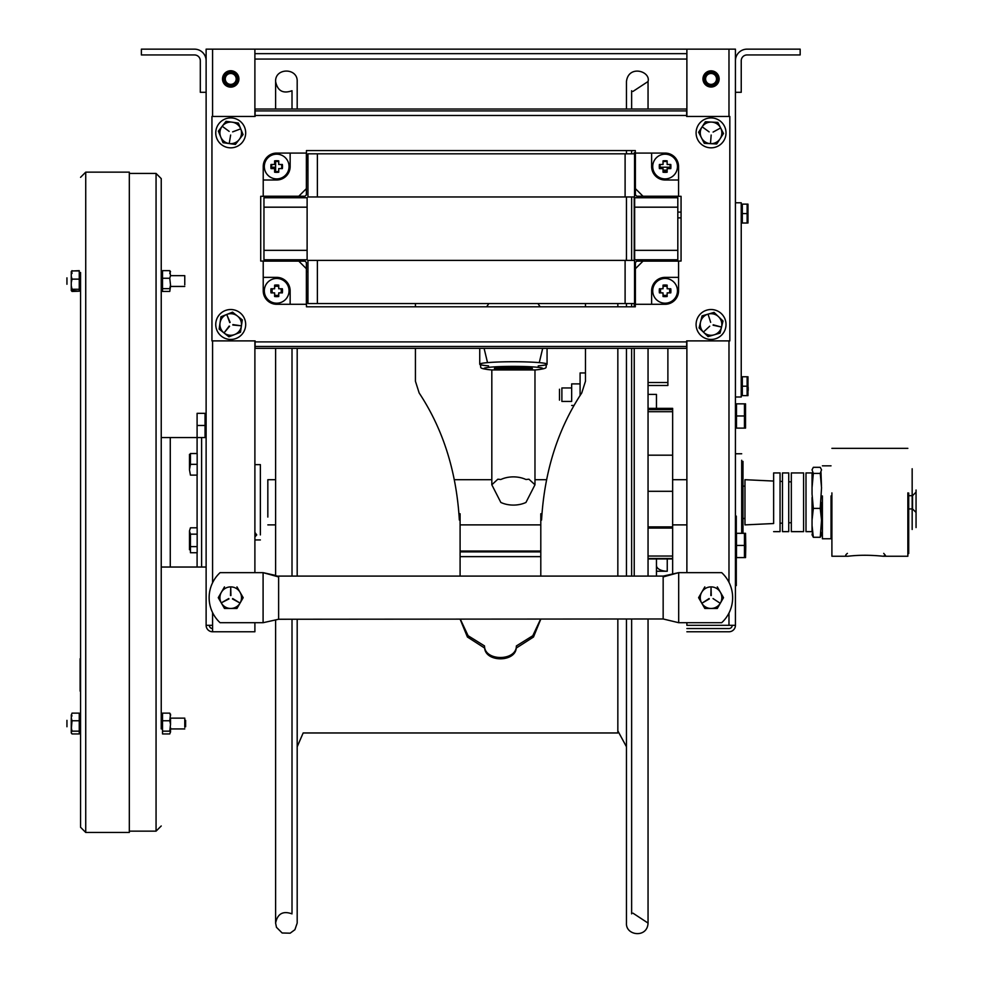 <?xml version="1.0" encoding="UTF-8"?>
<svg xmlns="http://www.w3.org/2000/svg" width="983" height="983" viewBox="0 0 983 983"><rect width="100%" height="100%" fill="white"/><g stroke="black" fill="none" stroke-linecap="round" stroke-linejoin="round"><path stroke-width="1.47" d="M728.981 631.774A6.451 6.451 0 0 0 735.431 625.323A6.451 6.451 0 0 1 728.981 631.774L686.884 631.774L728.981 631.774M686.884 116.473L686.884 49.15L735.431 49.15L735.431 625.323L686.884 625.323L686.884 622.706M728.981 628.542A3.219 3.219 0 0 0 732.2 625.323A3.219 3.219 0 0 1 728.981 628.542L686.884 628.542L728.981 628.542M711.053 631.774C737.975 631.774 684.131 631.774 711.053 631.774C737.975 631.774 684.131 631.774 711.053 631.774C737.975 631.774 684.131 631.774 711.053 631.774C737.975 631.774 684.131 631.774 711.053 631.774M711.053 628.542C737.975 628.542 684.131 628.542 711.053 628.542C737.975 628.542 684.131 628.542 711.053 628.542C737.975 628.542 684.131 628.542 711.053 628.542C737.975 628.542 684.131 628.542 711.053 628.542M686.884 572.647L686.884 340.892M702.968 78.923A8.097 8.097 0 0 1 715.108 71.919A8.097 8.097 0 0 1 715.108 85.939A8.097 8.097 0 0 1 702.968 78.923M735.431 92.304L735.431 60.762A11.612 11.612 0 0 1 747.031 49.15L800.162 49.15L800.162 54.95L747.031 54.95A5.8 5.8 0 0 0 741.231 60.762L741.231 92.304L735.431 92.304M254.892 622.706L254.892 631.774L212.574 631.774A6.451 6.451 0 0 1 206.123 625.323A6.451 6.451 0 0 0 212.574 631.774L212.574 612.569M209.342 625.323A3.219 3.219 0 0 0 212.574 628.542A3.219 3.219 0 0 1 209.342 625.323M254.892 572.647L254.892 340.892M254.892 116.473L254.892 49.15L206.123 49.15L206.123 625.323L212.574 625.323M222.514 78.923A8.196 8.196 0 0 1 234.814 71.833A8.196 8.196 0 0 1 234.814 86.025A8.196 8.196 0 0 1 222.514 78.923M206.123 92.304L200.311 92.304L200.311 60.762A5.8 5.8 0 0 0 194.511 54.95L141.38 54.95L141.38 49.15L194.511 49.15A11.612 11.612 0 0 1 206.123 60.762L206.123 92.304M632.978 913.17L648.043 923.074L648.043 619.253L648.043 923.074C647.514 938.372 625.544 935.841 626.466 923.074L626.466 619.253M626.466 576.099L626.466 348.338M626.466 306.794L626.466 303.55M626.466 260.397L626.466 196.969M626.466 153.815L626.466 150.571M626.466 109.027L626.466 81.515C628.469 64.497 650.979 71.181 648.043 81.515L632.978 91.419M631.639 913.871L631.639 619.253M631.639 576.099L631.639 348.338M631.639 306.794L631.639 303.55M631.639 260.397L631.639 196.969M631.639 153.815L631.639 150.571M631.639 109.027L631.639 90.731M297.185 196.231L297.185 197.743L297.185 196.231M297.185 259.782L297.185 261.134L297.185 259.782M297.185 348.338L297.185 576.099L297.185 348.338M292.012 913.871C282.993 910.627 277.525 913.699 275.609 923.074L275.609 619.929L275.609 923.074L276.469 927.313L282.146 932.99L290.169 933.186L294.912 929.697L297.185 923.074L297.185 619.253L297.185 866.441M292.012 109.027L292.012 90.731C282.993 93.975 277.525 90.903 275.609 81.515C274.933 67.594 297.849 67.594 297.185 81.515L297.185 109.027M292.012 196.317L292.012 197.743M292.012 259.782L292.012 261.048M292.012 348.338L292.012 576.099M292.012 619.253L292.012 912.777M529.419 367.753A17.633 1.278 0 0 1 513.396 368.502A17.633 1.278 0 0 1 497.373 367.753M535.096 369.94L491.697 369.94A29.343 2.138 0 0 1 492.974 366.966A29.343 2.138 0 0 1 533.818 366.966A29.343 2.138 0 0 1 535.096 369.94A4.313 3.182 85.4 0 0 535.44 369.94A4.313 3.182 85.4 0 0 535.796 369.878M513.396 367.114A19.046 1.388 180 0 0 496.906 369.19A19.046 1.388 180 0 0 529.886 369.19A19.046 1.388 180 0 0 513.396 367.114M538.082 367.347A4.313 3.182 85.4 0 0 538.291 365.848A33.668 2.445 180 0 0 547.064 364.201A33.668 2.445 180 0 0 513.396 361.744A33.668 2.445 180 0 0 479.741 364.201A33.668 2.445 180 0 0 488.502 365.848A4.313 3.182 -85.4 0 0 488.711 367.347M490.996 369.878A4.313 3.182 -85.4 0 0 491.353 369.94A4.313 3.182 -85.4 0 0 491.697 369.94M542.702 348.338L539.262 362.629M487.531 362.629L484.091 348.338M585.475 372.95L580.093 372.95L580.093 395.424M561.883 401.433L571.664 401.433L571.664 383.898L571.664 387.953L561.883 387.953L561.883 401.433L561.883 387.953M742.558 517.07L742.558 479.704L742.558 486.118L744.979 486.118L744.979 479.704L744.979 524.885L744.979 518.483L742.558 518.483L742.558 524.885L742.558 517.07M267.831 517.07L267.831 479.704L267.831 517.07M500.839 479.507L497.84 479.212L491.819 484.779L500.839 502.448A21.577 14.106 180 0 0 525.954 502.448L534.973 484.779L528.952 479.212L525.954 479.507M501.502 479.212A21.577 14.106 180 0 1 525.291 479.212M805.999 531.25L805.999 472.946L805.999 531.25M812.044 497.509L812.044 520.228L812.044 497.509M820.989 532.245L821.542 534.777L820.24 537.283L821.542 520.228L820.24 508.395L821.542 487.74L820.24 473.413L821.542 469.813L820.24 467.318L813.334 467.318L812.044 469.813L813.334 473.413L812.044 487.74L812.044 472.946L812.044 494.056L813.334 508.395L812.044 520.228L812.044 531.643L812.044 525.438L813.334 537.283L812.044 534.777L812.585 532.245M820.24 473.413L813.334 473.413M820.24 508.395L813.334 508.395M820.24 537.283L813.334 537.283M820.989 472.344L821.469 485.897M812.118 485.897L812.044 484.361M812.044 479.151L812.585 472.344M820.989 502.301L821.469 518.705M812.118 518.705L812.044 516.849M812.044 510.533L812.585 502.301M791.327 531.25L791.327 522.698L788.735 522.821L788.735 531.643L788.735 472.946L788.735 481.768L791.327 481.891L791.327 472.946L791.327 531.25M803.59 531.25L803.59 472.946L803.59 531.25M916.058 527.564L916.058 490.013L916.058 527.564M907.85 508.924L912.531 508.924L916.058 512.438L916.058 492.151L912.531 495.678L912.531 508.924L912.531 495.678L907.85 495.678M744.979 524.885L773.633 523.534L773.633 472.946L773.633 481.056L744.979 479.704M780.06 531.25L780.06 472.946L780.06 481.363L782.48 481.473L782.48 472.946L782.48 531.643L782.48 523.116L780.06 523.239L780.06 531.25M908.71 493.036L908.71 553.54L908.71 493.036M831.901 492.888L831.901 556.243L831.901 492.888M907.85 492.888L907.85 556.243L883.139 556.243C870.447 554.94 858.724 554.94 847.973 556.243C845.134 556.243 844.938 555.284 847.395 553.368M883.717 553.368L885.437 555.42L883.139 556.243M831.028 495.936L831.028 538.77L831.028 495.936M822.402 495.936L822.402 538.77L822.402 495.936M912.163 481.83L912.163 529.468L912.163 481.83M912.163 495.678L912.163 468.744L912.163 495.678M912.163 473.376L912.163 471.471L912.163 473.376M540.797 551.881L460.093 551.881M540.797 556.624L460.093 556.624M540.797 551.021L460.093 551.021M540.552 619.253L532.798 635.718L516.382 645.942C516.468 661.362 484.422 661.35 484.521 645.942L468.105 635.718L460.351 619.253M458.877 513.753L460.093 513.753L460.093 520.056L459.344 520.056C456.481 471.545 443.087 429.178 419.163 392.979L415.428 381.232L415.428 348.338M585.475 348.338L585.475 381.232L581.739 392.979C557.816 429.178 544.422 471.545 541.559 520.056L540.797 520.056L540.797 513.753L542.026 513.753M297.185 746.785L303.157 732.962L617.84 732.962L617.84 619.253M617.84 576.099L617.84 348.338M617.84 306.794L617.84 303.55M540.797 551.709L460.093 551.709M540.748 619.253L533.486 637.021L516.272 648.055C515.166 662.395 485.737 662.395 484.631 648.055L467.416 637.021L460.155 619.253M460.093 576.099L460.093 520.056M415.428 306.794L415.428 303.55M585.475 303.55L585.475 306.794M540.797 520.056L540.797 576.099M742.988 461.396L742.988 533.314L742.988 461.396M741.698 460.265L741.698 533.314M267.831 524.885L275.609 524.885L275.609 575.424L263.088 572.647L278.619 576.382L263.088 572.647L220.081 572.647A34.098 34.098 0 0 0 220.081 622.706L263.088 622.706L278.619 619.253L278.619 576.935L263.088 572.647L263.088 622.706L278.619 619.253L663.156 618.971L678.688 622.706L678.688 572.647L721.694 572.647A34.098 34.098 0 0 1 721.694 622.706L678.688 622.706L663.156 618.971L663.156 576.099L678.688 572.647L663.156 576.935M648.043 558.479L672.642 558.479L672.642 573.986L678.688 572.647L663.156 576.099L278.619 576.099L278.619 576.935M222.625 78.923A8.097 8.097 0 0 1 234.765 71.919A8.097 8.097 0 0 1 234.765 85.939A8.097 8.097 0 0 1 222.625 78.923M254.892 53.66L686.884 53.66L254.892 53.66M686.884 49.15L254.892 49.15L686.884 49.15M306.463 156.899L307.949 156.899M236.952 608.465L243.182 597.676L236.952 608.465L224.48 608.465L236.952 608.465M243.182 597.676L236.952 586.888L243.182 597.676M218.263 597.676L224.48 608.465L218.263 597.676L224.48 586.888L218.263 597.676M230.722 608.465A10.788 10.788 0 0 1 219.934 597.676A10.788 10.788 0 0 1 230.722 586.888A10.788 10.788 0 0 1 241.511 597.676A10.788 10.788 0 0 1 230.722 608.465M228.965 598.942L222.011 602.456L228.744 598.561M232.701 598.561L239.508 602.751L232.48 598.942M230.931 595.514L230.722 587.527L230.501 595.514M717.295 608.465L723.513 597.676L717.295 608.465L704.823 608.465L717.295 608.465M723.513 597.676L717.295 586.888L723.513 597.676M698.594 597.676L704.823 608.465L698.594 597.676L704.823 586.888L698.594 597.676M711.053 608.465A10.788 10.788 0 0 1 700.265 597.676A10.788 10.788 0 0 1 711.053 586.888A10.788 10.788 0 0 1 721.841 597.676A10.788 10.788 0 0 1 711.053 608.465M709.296 598.942L702.562 602.825L709.075 598.561M713.031 598.561L719.544 602.825L713.031 598.561M711.274 595.514L711.053 587.527L710.844 595.514M230.722 84.378A5.443 5.443 0 0 0 235.441 76.207A5.443 5.443 0 0 0 226.004 76.207A5.443 5.443 0 0 0 230.722 84.378M230.722 72.189A6.746 6.746 0 0 0 223.977 78.923A6.746 6.746 0 0 0 230.722 85.668A6.746 6.746 0 0 0 236.559 75.556A6.746 6.746 0 0 0 224.886 75.556A6.746 6.746 0 0 0 230.722 85.668A6.746 6.746 0 0 0 237.468 78.923A6.746 6.746 0 0 0 230.722 72.189M235.33 81.835L237.616 83.162M237.837 82.781L235.539 81.466M225.906 81.466L223.608 82.781M223.817 83.162L226.115 81.835M230.931 73.492L230.931 70.837M230.501 70.837L230.501 73.492M711.053 84.378A5.443 5.443 0 0 0 715.771 76.207A5.443 5.443 0 0 0 706.335 76.207A5.443 5.443 0 0 0 711.053 84.378M711.053 72.189A6.746 6.746 0 0 0 704.307 78.923A6.746 6.746 0 0 0 711.053 85.668A6.746 6.746 0 0 0 716.902 75.556A6.746 6.746 0 0 0 705.216 75.556A6.746 6.746 0 0 0 711.053 85.668A6.746 6.746 0 0 0 717.799 78.923A6.746 6.746 0 0 0 711.053 72.189M715.661 81.835L717.959 83.162M718.168 82.781L715.882 81.466M706.236 81.466L703.939 82.781M704.16 83.162L706.458 81.835M711.274 73.492L711.274 70.837M710.844 70.837L710.844 73.492M559.487 389.243L559.487 400.142L559.487 389.243M197.165 546.622L197.165 552.741L190.444 552.741L190.444 546.622L197.165 546.622L197.165 534.162L190.444 534.162L190.444 546.622M189.473 549.718L190.444 546.388M197.165 534.162L197.165 527.81L190.444 527.81L189.473 530.992L190.444 534.162M189.473 530.992L189.473 549.558L189.473 530.992M189.473 538.5L189.473 531.52L189.473 538.5M189.473 542.026L189.473 548.932L189.473 542.026M190.444 464.332L197.165 464.332L197.165 475.121L190.444 475.121L189.473 469.727L189.473 458.914L190.444 453.519L190.444 464.332L189.473 469.727L189.522 460.032M197.165 464.332L197.165 453.544L190.444 453.544L197.165 453.519M189.473 462.157L189.473 454.392L189.473 462.157M189.473 465.586L189.473 469.481L189.473 465.586M162.527 728.931L161.237 728.931L161.237 567.031L161.237 718.143L162.527 718.143M162.527 286.446L161.237 286.446L161.237 437.558L161.237 178.623L161.237 275.658L162.527 275.658M197.091 453.519L197.091 437.558L201.601 437.558L201.601 567.031L197.091 567.031L197.091 552.741M206.123 567.031L201.601 567.031M206.123 437.558L201.601 437.558M197.091 437.558L161.237 437.558L161.237 567.031L197.091 567.031M80.557 272.512L80.557 827.268L80.557 272.512M85.73 832.454L85.73 172.148L129.314 172.148L129.314 832.454L85.73 832.454L80.557 827.268M184.767 727.359L184.767 718.143L184.767 727.359M66.942 720.342L66.942 726.744L66.942 720.342M185.627 726.744L185.627 720.342L185.627 726.744M184.767 284.861L184.767 275.658L184.767 284.861M66.942 277.845L66.942 284.259L66.942 277.845M184.767 718.143L170.514 718.131L170.514 724.348L169.764 720.76L170.514 714.113L170.514 715.771L169.764 713.142L162.527 713.142L162.527 733.945L169.764 733.945L170.415 731.905M170.514 727.567L170.514 732.114L169.764 731.155L170.514 724.348M170.514 728.956L170.514 731.315M169.764 720.76L162.527 720.76M169.764 731.155L162.527 731.155M170.514 715.771L170.514 714.113L170.514 715.771M169.764 278.263L170.514 275.633L169.764 270.657L162.527 270.657L162.527 288.658L169.764 288.658L170.514 285.07L169.764 278.263L162.527 278.263M72.017 715.931L71.267 714.973L71.378 718.72M71.378 723.537L71.28 718.794M71.267 722.738L71.267 718.131L72.017 720.76L71.378 728.366M71.378 731.905L71.28 728.28M71.267 731.315L71.267 727.567L72.017 731.155L71.267 732.114L71.267 731.315L71.267 732.974L72.017 733.945L79.254 733.945L79.254 713.142L72.017 713.142L71.267 715.771L72.017 713.142M71.267 714.973L72.017 713.388M71.267 719.937L71.267 727.137L71.267 719.937M72.017 731.155L79.254 731.155M72.017 720.76L79.254 720.76M72.017 273.446L71.267 272.475L71.267 290.526L79.254 291.189L79.254 270.657L71.882 271.013M71.378 281.052L71.267 276.297L72.017 279.135L79.254 279.135M71.267 280.253L71.267 281.863L71.44 280.647M71.378 289.407L71.267 285.758L72.017 289.26L79.254 289.26M71.267 288.818L71.267 289.629L72.017 288.658M71.44 272.402L72.017 270.915L79.254 270.915M71.267 272.475L71.267 271.578M71.267 290.489L72.017 291.447L79.254 291.189M71.267 271.615L72.017 270.657M71.267 719.519L71.267 718.88M71.267 732.974L72.017 733.699M71.267 727.567L71.329 728.636M71.267 718.131L71.329 719.077M71.267 719.679L71.267 718.733M71.526 281.052L71.267 279.479M71.526 289.629L71.267 288.351M72.017 289.26L71.267 289.924M72.017 279.135L71.267 282.625M72.017 270.915L71.267 273.753M72.017 272.844L71.267 272.18M169.764 270.657L170.514 271.615L169.764 273.446M170.514 286.446L169.764 291.447L162.527 291.447L162.527 288.658M80.115 658.745L80.115 691.11L80.115 658.745M80.115 682.079L80.115 683.59L80.115 682.079M80.115 680.961L80.115 683.554L80.115 680.961M80.115 660.035L80.115 665.294L80.115 660.035M80.115 669.288L80.115 673.49L80.115 669.288M80.115 677.766L80.115 679.278L80.115 677.766M80.115 686.367L80.115 688.555L80.115 686.367M80.115 686.92L80.115 689.144L80.115 686.92M205.042 437.558L205.042 425.479L197.091 425.479L197.091 437.619M205.042 425.479L205.042 413.339L197.091 413.339L197.091 425.479M648.043 558.946L672.642 558.946L672.642 556.046L648.043 556.046M648.043 528.068L672.642 528.068L672.642 556.046M648.043 411.705L672.642 411.705L672.642 408.35L672.642 409.628L648.043 409.628M672.642 411.705L672.642 526.888L648.043 526.888M656.46 528.068L656.46 526.888L656.46 528.068M672.642 528.068L672.642 526.888M656.46 565.495A10.788 5.751 180 0 0 667.248 571.246L656.46 571.246M648.043 382.498L667.887 382.498L667.887 385.483L648.043 385.483L648.043 394.404L656.46 394.404L656.46 408.35M656.46 558.946L656.46 576.099M672.642 455.178L648.043 455.178M672.642 491.303L648.043 491.303M735.431 396.997L741.231 396.997L741.231 202.793L735.431 202.793M681.059 212.095L677.815 212.095M677.815 217.894L681.059 217.894M667.887 382.498L667.887 348.338M306.463 306.794L635.313 306.794L306.463 306.794L306.377 274.343M681.059 261.048L681.059 196.317L681.059 261.048L648.608 261.134M635.313 150.571L306.463 150.571L635.313 150.571L635.399 183.022M260.716 196.317L260.716 261.048L260.716 196.317L293.167 196.231M255.101 348.338L686.675 348.338L686.675 346.458L255.101 346.458L255.101 348.338L255.101 340.892L211.947 340.892L211.947 116.473L255.101 116.473L255.101 109.027L255.101 110.907L686.675 110.907L686.675 109.027L255.101 109.027M686.675 109.027L686.675 116.473L729.828 116.473L729.828 340.892L686.675 340.892L686.675 348.338M260.716 261.048L293.167 261.134M306.463 150.571L306.377 183.022M681.059 196.317L648.608 196.231M635.313 306.794L635.399 274.343M678.565 277.366L678.565 290.833A13.467 13.467 0 0 1 665.098 304.288L651.631 304.288L651.631 290.833A13.467 13.467 0 0 1 665.098 277.366L678.565 277.366L678.565 261.134L636.738 261.134L642.993 261.134L635.399 268.728L635.399 262.473L636.738 261.134M651.631 304.288L635.399 304.288L635.399 268.728M636.738 196.231L635.399 194.892L635.399 188.638L642.993 196.231L636.738 196.231M678.565 180L665.098 180A13.467 13.467 0 0 1 651.631 166.532L651.631 153.078L665.098 153.078A13.467 13.467 0 0 1 678.565 166.532L678.565 196.231L642.993 196.231M635.399 188.638L635.399 153.078L651.631 153.078M659.409 168.597L659.409 168.597A13.787 11.231 -90 0 1 659.409 164.48L663.034 164.48L663.034 160.856A13.787 11.231 -0 0 1 667.15 160.856L667.15 164.48L670.775 164.48A13.787 11.231 90 0 1 670.775 168.597L667.15 168.597L667.15 172.222A13.787 11.231 180 0 1 663.034 172.222L663.034 168.597L659.409 168.597M306.377 262.473L306.377 304.288L276.678 304.288A13.467 13.467 0 0 1 263.223 290.833L263.223 261.134L305.037 261.134L306.377 262.473M306.377 268.728L298.783 261.134M263.223 277.366L276.678 277.366A13.467 13.467 0 0 1 290.145 290.833L290.145 304.288M282.367 288.769L282.367 288.769A13.787 11.231 90 0 1 282.367 292.885L278.742 292.885L278.742 296.51A13.787 11.231 180 0 1 274.626 296.51L274.626 292.885L271.001 292.885A13.787 11.231 -90 0 1 271.001 288.769L274.626 288.769L274.626 285.144A13.787 11.231 -0 0 1 278.742 285.144L278.742 288.769L282.367 288.769M263.223 180L263.223 166.532A13.467 13.467 0 0 1 276.678 153.078L290.145 153.078L290.145 166.532A13.467 13.467 0 0 1 276.678 180L263.223 180L263.223 196.231L305.037 196.231L298.783 196.231L306.377 188.638L306.377 194.892L305.037 196.231M290.145 153.078L306.377 153.078L306.377 188.638M278.742 172.222L278.742 172.222A13.787 11.231 180 0 1 274.626 172.222L274.626 168.597L271.001 168.597A13.787 11.231 -90 0 1 271.001 164.48L274.626 164.48L274.626 160.856A13.787 11.231 -0 0 1 278.742 160.856L278.742 164.48L282.367 164.48A13.787 11.231 90 0 1 282.367 168.597L278.742 168.597L278.742 172.222M721.03 313.331A14.966 14.966 0 0 0 696.406 321.429A14.966 14.966 0 0 0 715.735 338.705A14.966 14.966 0 0 0 721.03 313.331M699.65 142.56A14.966 14.966 0 0 0 725.147 137.903A14.966 14.966 0 0 0 708.374 118.157A14.966 14.966 0 0 0 699.65 142.56M221.138 335.989A14.966 14.966 0 0 0 245.467 327.032A14.966 14.966 0 0 0 225.549 310.444A14.966 14.966 0 0 0 221.138 335.989M238.132 145.877A14.966 14.966 0 0 1 215.756 132.791A14.966 14.966 0 0 1 238.267 119.951A14.966 14.966 0 0 1 238.132 145.877M677.459 290.833A12.361 12.361 0 0 1 665.098 303.194A12.361 12.361 0 0 1 652.724 290.833A12.361 12.361 0 0 1 665.098 278.459A12.361 12.361 0 0 1 677.459 290.833A12.361 12.361 0 0 1 665.098 303.194A12.361 12.361 0 0 1 652.724 290.833A12.361 12.361 0 0 1 665.098 278.459A12.361 12.361 0 0 1 677.459 290.833M670.05 288.769A5.37 5.37 0 0 1 670.05 292.885M667.15 295.785A5.37 5.37 0 0 1 663.034 295.785M660.134 292.885A5.37 5.37 0 0 1 660.134 288.769M663.034 285.869A5.37 5.37 0 0 1 667.15 285.869M669.226 292.885A4.62 4.62 0 0 0 669.226 288.769M667.15 286.704A4.62 4.62 0 0 0 663.034 286.704M660.969 288.769A4.62 4.62 0 0 0 660.969 292.885M663.034 294.961A4.62 4.62 0 0 0 667.15 294.961M667.15 292.885L667.15 296.51A13.787 11.231 180 0 1 663.034 296.51L663.034 292.885L659.409 292.885A13.787 11.231 -90 0 1 659.409 288.769L663.034 288.769L663.034 285.144A13.787 11.231 -0 0 1 667.15 285.144L667.15 288.769L670.775 288.769A13.787 11.231 90 0 1 670.775 292.885L667.15 292.885M677.459 166.532A12.361 12.361 0 0 1 665.098 178.906A12.361 12.361 0 0 1 652.724 166.532A12.361 12.361 0 0 1 665.098 154.171A12.361 12.361 0 0 1 677.459 166.532A12.361 12.361 0 0 1 665.098 178.906A12.361 12.361 0 0 1 652.724 166.532A12.361 12.361 0 0 1 665.098 154.171A12.361 12.361 0 0 1 677.459 166.532M670.05 164.48A5.37 5.37 0 0 1 670.05 168.597M667.15 171.497A5.37 5.37 0 0 1 663.034 171.497M660.134 168.597A5.37 5.37 0 0 1 660.134 164.48M663.034 161.581A5.37 5.37 0 0 1 667.15 161.581M289.051 290.833A12.361 12.361 0 0 1 276.678 303.194A12.361 12.361 0 0 1 264.316 290.833A12.361 12.361 0 0 1 276.678 278.459A12.361 12.361 0 0 1 289.051 290.833A12.361 12.361 0 0 1 276.678 303.194A12.361 12.361 0 0 1 264.316 290.833A12.361 12.361 0 0 1 276.678 278.459A12.361 12.361 0 0 1 289.051 290.833M281.642 288.769A5.37 5.37 0 0 1 281.642 292.885M278.742 295.785A5.37 5.37 0 0 1 274.626 295.785M271.726 292.885A5.37 5.37 0 0 1 271.726 288.769M274.626 285.869A5.37 5.37 0 0 1 278.742 285.869M280.819 292.885A4.62 4.62 0 0 0 280.819 288.769M278.742 286.704A4.62 4.62 0 0 0 274.626 286.704M272.549 288.769A4.62 4.62 0 0 0 272.549 292.885M274.626 294.961A4.62 4.62 0 0 0 278.742 294.961M289.051 166.532A12.361 12.361 0 0 1 276.678 178.906A12.361 12.361 0 0 1 264.316 166.532A12.361 12.361 0 0 1 276.678 154.171A12.361 12.361 0 0 1 289.051 166.532A12.361 12.361 0 0 1 276.678 178.906A12.361 12.361 0 0 1 264.316 166.532A12.361 12.361 0 0 1 276.678 154.171A12.361 12.361 0 0 1 289.051 166.532M281.642 164.48A5.37 5.37 0 0 1 281.642 168.597M278.742 171.497A5.37 5.37 0 0 1 274.626 171.497M271.726 168.597A5.37 5.37 0 0 1 271.726 164.48M274.626 161.581A5.37 5.37 0 0 1 278.742 161.581M272.021 292.885A5.087 5.087 0 0 1 272.021 288.769M274.626 286.176A5.087 5.087 0 0 1 278.742 286.176M281.335 288.769A5.087 5.087 0 0 1 281.335 292.885M278.742 295.49A5.087 5.087 0 0 1 274.626 295.49M272.021 168.597A5.087 5.087 0 0 1 272.021 164.48M274.626 161.876A5.087 5.087 0 0 1 278.742 161.876M281.335 164.48A5.087 5.087 0 0 1 281.335 168.597M278.742 171.189A5.087 5.087 0 0 1 274.626 171.189M660.441 292.885A5.087 5.087 0 0 1 660.441 288.769M663.034 286.176A5.087 5.087 0 0 1 667.15 286.176M669.755 288.769A5.087 5.087 0 0 1 669.755 292.885M667.15 295.49A5.087 5.087 0 0 1 663.034 295.49M660.441 168.597A5.087 5.087 0 0 1 660.441 164.48M663.034 161.876A5.087 5.087 0 0 1 667.15 161.876M669.755 164.48A5.087 5.087 0 0 1 669.755 168.597M667.15 171.189A5.087 5.087 0 0 1 663.034 171.189M713.203 324.795L720.908 326.921L713.105 325.213M714.051 334.859A10.788 10.788 0 0 1 700.695 327.486A10.788 10.788 0 0 1 708.055 314.13A10.788 10.788 0 0 1 721.424 321.49A10.788 10.788 0 0 1 714.051 334.859L708.067 336.591L699.085 327.953L702.071 315.862L714.051 312.397L723.021 321.023L720.048 333.114L723.021 321.023L714.051 312.397L702.071 315.862L699.085 327.953L708.067 336.591L720.048 333.114L714.051 334.859M709.714 326.196L704.025 331.504L709.714 326.196M710.66 322.363L708.239 314.744L710.66 322.363M704.283 143.334L716.73 143.973L704.283 143.334L698.606 132.238L705.389 121.781L717.823 122.408L723.5 133.516L716.73 143.973L723.5 133.516L717.823 122.408L705.389 121.781L698.606 132.238L704.283 143.334M701.444 137.78A10.788 10.788 0 0 1 706.15 123.268A10.788 10.788 0 0 1 720.662 127.962A10.788 10.788 0 0 1 715.968 142.486A10.788 10.788 0 0 1 701.444 137.78M709.124 131.882L702.845 127.298L709.124 131.882M711.164 135.04L710.537 143.002L711.164 135.04M713.08 132.078L720.084 128.257L713.08 132.078M243.059 134.585L238.377 123.047L243.059 134.585L235.392 144.427L223.055 142.707L218.373 131.157L226.041 121.327L238.377 123.047L226.041 121.327L218.373 131.157L223.055 142.707L235.392 144.427L243.059 134.585M239.225 139.512A10.788 10.788 0 0 1 224.087 141.38A10.788 10.788 0 0 1 222.207 126.242A10.788 10.788 0 0 1 237.358 124.362A10.788 10.788 0 0 1 239.225 139.512M230.636 135.04L229.322 142.916L230.636 135.04M232.639 131.869L240.122 129.068L232.639 131.869M229.15 131.378L222.723 126.635L229.15 131.378M232.885 324.587L240.577 325.729L232.824 325.017M237.419 316.034A10.788 10.788 0 0 1 239.176 331.185A10.788 10.788 0 0 1 224.026 332.954A10.788 10.788 0 0 1 222.256 317.792A10.788 10.788 0 0 1 237.419 316.034L242.309 319.905L240.491 332.229L228.916 336.825L219.135 329.084L220.954 316.759L232.529 312.164L220.954 316.759L219.135 329.084L228.916 336.825L240.491 332.229L242.309 319.905L232.529 312.164L237.419 316.034M229.727 322.559L226.987 315.064L230.12 322.399M229.211 326.049L224.419 332.438L229.555 326.319M677.815 259.782L634.662 259.782L677.815 259.782L677.815 250.333L634.662 250.333L677.815 250.333L677.815 207.18L634.662 207.18L677.815 207.18L677.815 197.743L634.662 197.743L677.815 197.743M634.662 197.743L634.662 259.782M307.114 259.782L263.96 259.782L307.114 259.782L307.114 250.333L263.96 250.333L307.114 250.333L307.114 207.18L263.96 207.18L307.114 207.18L307.114 197.743L263.96 197.743L307.114 197.743M263.96 197.743L263.96 259.782M634.539 303.55L634.539 260.397L634.539 303.55L625.102 303.55L625.102 260.397L625.102 303.55L317.386 303.55L317.386 260.397L317.386 303.55L307.949 303.55L307.949 260.397L307.949 303.55M634.539 196.969L634.539 153.815L634.539 196.969L625.102 196.969L625.102 153.815L625.102 196.969L317.386 196.969L317.386 153.815L317.386 196.969L307.949 196.969L307.949 153.815L307.949 196.969M736.5 545.454L736.5 533.314L745.544 533.314L744.45 533.314L745.544 533.314L745.753 546.536L745.544 557.594L744.45 557.594L745.544 557.594L745.544 533.314L744.45 533.314L744.45 557.594L745.544 557.594L736.5 557.594L736.5 545.454L744.45 545.454M745.544 543.292L745.544 534.174L745.544 543.292M745.544 546.351L745.544 551.279L745.753 546.536M736.5 415.981L736.5 403.841L745.544 403.841L744.45 403.841L744.45 415.981L736.5 415.981L736.5 428.121L744.45 428.121L744.45 415.981M744.45 428.121L745.544 428.121L744.45 428.121M745.544 428.121L745.544 403.841L745.544 428.121M745.544 417.247L745.544 421.805L745.544 417.247M745.544 413.831L745.544 404.713L745.544 413.831M742.312 386.208L742.312 395.645L747.977 395.645L747.129 395.645L747.129 376.759L742.312 376.759L742.312 386.208L747.129 386.208M747.977 395.645L747.977 376.759L747.977 395.645L747.129 395.645L747.977 395.645M747.977 384.046L747.977 377.632L747.977 384.046M747.977 387.474L747.977 390.681M742.312 213.581L742.312 204.132L747.977 204.132L747.129 204.132L747.129 213.581L742.312 213.581L742.312 223.018L747.129 223.018L747.129 213.581M747.977 223.018L747.977 204.132L747.977 223.018M747.977 214.847L747.977 218.054L747.977 214.847M747.977 211.419L747.977 205.005L747.977 211.419M736.292 573.077L736.292 559.069L736.292 573.077M735.862 571.111L735.862 553.122L735.862 571.111M735.862 573.507L735.862 553.122L735.862 573.507M735.862 563.099L735.862 562.313L735.862 563.099M735.862 579.196L735.862 553.306L735.862 579.196M735.984 546.745L735.984 538.119L735.984 546.745M735.984 542.407L735.984 545.098L735.984 542.407M735.984 539.839L735.984 545.024L735.984 539.839M735.984 542.616L735.984 543.599L735.984 542.616M736.292 585.585L736.292 516.112L736.292 585.585M736.292 526.028L736.292 534.666L736.292 526.028M736.292 579.196L736.292 553.306L736.292 579.196M736.292 572.303L736.292 553.122L736.292 572.303M736.292 532.135L736.292 528.08L736.292 532.135M736.292 540.908L736.292 541.608L736.292 540.908M736.292 528.879L736.292 532.049L736.292 528.879M736.292 531.201L736.292 530.046L736.292 531.201M736.292 531.914L736.292 532.614L736.292 531.914M736.292 537.947L736.292 542.247L736.292 537.947M736.292 579.073C736.292 561.846 736.292 596.3 736.292 579.073M735.984 534.666L735.984 526.028L735.984 534.666M735.984 531.778L735.984 530.353L735.984 531.778M735.984 529.137L735.984 527.711L735.984 529.137M735.984 527.613L735.984 533.191L735.984 527.613M735.984 527.711L735.984 533.105L735.984 527.711M254.892 532.417L256.71 534.912L254.892 536.927M260.372 534.912L260.372 464.64L260.372 534.912M254.892 525.672L254.892 516.173M728.981 625.323L728.981 613.036M728.981 582.317L728.981 340.892M728.981 116.473L728.981 49.15M212.574 582.772L212.574 340.892M212.574 116.473L212.574 49.15M686.884 59.054L254.892 59.054M271.64 167.221L275.609 167.221M306.463 167.221L307.949 167.221M660.048 167.221L670.136 167.221M161.237 825.978L156.064 831.151L156.064 173.438L161.237 178.623M197.091 527.81L197.091 475.121M170.268 437.558L170.268 567.031M667.248 526.888L667.248 528.068M667.248 571.246L667.248 558.946M686.675 115.466L255.101 115.466M255.101 341.9L686.675 341.9M648.043 576.099L648.043 348.338M648.043 261.134L648.043 259.782L648.043 261.134M648.043 197.743L648.043 196.231L648.043 197.743M648.043 109.027L648.043 81.515L648.043 109.027M634.232 152.721L634.232 153.815L634.232 152.721M634.232 196.969L634.232 260.397L634.232 196.969M634.232 303.55L634.232 306.794L634.232 303.55M634.232 348.338L634.232 576.099L634.232 348.338M617.84 730.861L626.466 746.785M626.294 260.397L626.466 257.816M275.609 81.515L275.609 109.027L275.609 81.515M275.609 161.556L275.609 171.509L275.609 161.556M275.609 196.317L275.609 197.743L275.609 196.317M275.609 259.782L275.609 261.048L275.609 259.782M275.609 575.424L275.609 348.338L275.609 479.704L267.831 479.704M297.48 261.134L297.284 259.782M491.353 369.94C475.846 368.17 482.764 367.556 479.741 364.201L479.741 348.338M535.44 369.94C550.947 368.17 544.041 367.556 547.064 364.201L547.064 348.338M540.146 306.794L537.934 303.55M488.858 303.55L486.646 306.794M580.093 383.898L571.664 383.898M573.875 405.475L571.664 405.475M742.558 479.704L741.698 479.704M686.884 479.704L672.642 479.704M546.695 479.704L534.973 479.704M491.819 479.704L454.207 479.704M742.558 524.885L741.698 524.885M686.884 524.885L672.642 524.885M540.797 524.885L460.093 524.885M534.973 484.779L534.973 369.952M491.819 484.779L491.819 369.952M812.044 472.946L805.999 472.946M812.044 531.643L805.999 531.643M803.59 472.946L791.327 472.946M803.59 531.643L791.327 531.643M780.06 472.946L773.633 472.946M780.06 531.643L773.633 531.643M788.735 472.946L782.48 472.946M788.735 531.643L782.48 531.643M907.85 448.346L831.901 448.346M847.973 556.243L831.901 556.243M822.402 538.77L831.028 538.77M822.402 465.831L831.028 465.831M307.949 271.64L306.377 271.64M735.431 550.824L736.5 550.824M735.431 453.765L741.698 453.765M667.15 170.133L663.034 170.133M307.949 170.133L306.463 170.133M275.609 170.133L274.626 170.133M156.064 173.438L129.314 173.438M156.064 831.151L129.314 831.151M85.73 172.148L80.557 177.321M170.317 728.931L184.767 728.931M170.317 286.446L184.767 286.446M170.514 275.658L184.767 275.658M672.642 408.35L648.043 408.35M634.539 260.397L307.949 260.397M634.539 153.815L307.949 153.815M748.186 387.29L748.186 390.497M260.372 464.64L254.892 464.64M260.372 539.95L254.892 539.95"/></g></svg>
